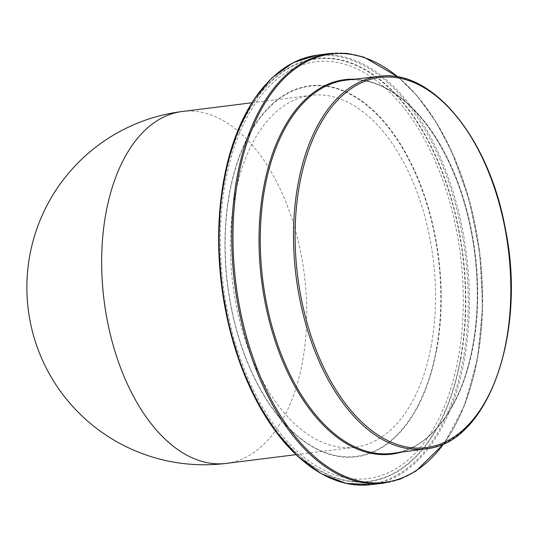 <?xml version="1.0" encoding="UTF-8"?>
<svg xmlns="http://www.w3.org/2000/svg" width="538" height="538" viewBox="0 0 538 538"><rect width="100%" height="100%" fill="white"/><g stroke="black" fill="none" stroke-linecap="round" stroke-linejoin="round"><path stroke-width="0.4" stroke-dasharray="2.69 2.02" d="M376.27 80.552A210.049 119.577 82.9 0 0 225.308 182.503A210.049 119.577 82.9 0 0 307.339 459.849A210.049 119.577 82.9 0 0 458.302 357.905A210.049 119.577 82.9 0 0 376.27 80.552M460.414 358.987A212.819 121.151 82.9 0 0 377.299 77.976A212.819 121.151 82.9 0 0 224.339 181.272A212.819 121.151 82.9 0 0 307.46 462.283A212.819 121.151 82.9 0 0 460.414 358.987M431.294 345.349A177.318 100.942 -97.1 0 1 355.006 447.253A177.318 100.942 -97.1 0 1 232.786 283.869A177.318 100.942 -97.1 0 1 310.89 95.367A177.318 100.942 -97.1 0 1 431.294 345.349M436.385 349.182A186.504 106.174 82.9 0 0 307.729 86.544A186.504 106.174 82.9 0 0 254.723 378.207A186.504 106.174 82.9 0 0 436.385 349.182M436.748 349.377A186.989 106.45 -97.1 0 1 254.609 378.476A186.989 106.45 -97.1 0 1 307.749 86.053A186.989 106.45 -97.1 0 1 436.748 349.377M182.133 111.514A177.318 100.942 -97.1 0 1 302.538 361.489A177.318 100.942 -97.1 0 1 226.249 463.393M397.912 76.968A215.866 122.893 -97.1 0 1 477.549 358.328A215.866 122.893 -97.1 0 1 443.87 443.601M401.052 452.202A188.71 107.432 82.9 0 0 472.821 345.692A188.71 107.432 82.9 0 0 399.115 96.51A188.71 107.432 82.9 0 0 354.293 79.207M399.855 97.008A188.044 107.049 -97.1 0 1 473.292 345.309A188.044 107.049 -97.1 0 1 393.029 453.292C430.279 448.907 462.196 406.203 472.808 345.584C483.339 289.336 474.973 219.914 451.328 167.446C442.471 147.56 432.048 130.606 420.07 116.585C396.573 89.772 371.966 77.62 346.25 80.128A188.044 107.049 -97.1 0 1 399.855 97.008M426.076 448.793A187.695 106.847 82.9 0 0 510.589 295.692A187.695 106.847 82.9 0 0 432.882 93.175A187.695 106.847 82.9 0 0 379.377 76.329M460.73 359.149A213.236 121.393 -97.1 0 1 307.474 462.646A213.236 121.393 -97.1 0 1 224.198 181.084A213.236 121.393 -97.1 0 1 377.454 77.586A213.236 121.393 -97.1 0 1 460.73 359.149M313.54 468.706A215.731 122.812 82.9 0 0 463.063 360.077A215.731 122.812 82.9 0 0 378.813 75.219A215.731 122.812 82.9 0 0 265.416 84.816M316.6 55.273A216.397 123.189 -97.1 0 1 379.767 74.513A216.397 123.189 -97.1 0 1 464.281 360.245A216.397 123.189 -97.1 0 1 370.44 484.698M383.157 483.238A216.532 123.269 82.9 0 0 477.058 358.712A216.532 123.269 82.9 0 0 392.491 72.798A216.532 123.269 82.9 0 0 329.29 53.544M310.89 95.367L251.804 102.778M355.006 447.253L295.92 454.664M398.181 77.021L416.943 95.67L435.666 121.393L451.866 151.81L469.351 200.418L479.822 253.27L482.62 307.064L477.562 358.436L464.435 405.531L444.126 443.487"/><path stroke-width="0.81" d="M226.249 463.393A177.318 100.942 -97.1 0 1 104.029 300.009A177.318 100.942 -97.1 0 1 182.133 111.514A177.318 177.318 0 0 0 28.245 309.511A177.318 177.318 0 0 0 226.249 463.393L295.92 454.664M299.558 184.642A186.538 106.194 -97.1 0 1 481.254 155.61A186.538 106.194 -97.1 0 1 428.241 447.334A186.538 106.194 -97.1 0 1 299.558 184.642M443.87 443.601A215.866 122.893 -97.1 0 1 283.647 420.595A215.866 122.893 -97.1 0 1 246.048 145.63A215.866 122.893 -97.1 0 1 393.244 73.289A215.866 122.893 -97.1 0 1 397.912 76.968M354.293 79.207A188.71 107.432 82.9 0 0 261.562 280.264A188.71 107.432 82.9 0 0 401.052 452.202M393.029 453.292A188.044 107.049 -97.1 0 1 262.779 280.11A188.044 107.049 -97.1 0 1 346.25 80.128L379.377 76.329A187.695 106.847 82.9 0 0 297.985 184.278A187.695 106.847 82.9 0 0 426.076 448.793L393.029 453.292M265.416 84.816A215.731 122.812 82.9 0 0 221.555 285.274A215.731 122.812 82.9 0 0 313.54 468.706M316.6 55.273L293.197 62.657L271.798 77.963L253.216 100.572L238.132 129.604L227.097 163.976L220.519 202.362L218.643 243.324L221.542 285.295L229.101 326.674L241.031 365.901L256.882 401.476L276.055 432.041L297.837 456.453L321.421 473.776L345.934 483.326L370.44 484.698A216.397 123.189 -97.1 0 1 222.026 285.221A216.397 123.189 -97.1 0 1 316.6 55.273L329.29 53.544A216.532 123.269 82.9 0 0 234.655 283.634A216.532 123.269 82.9 0 0 383.157 483.238L399.983 479.21L415.955 471.113L444.126 443.487M251.804 102.778L182.133 111.514M426.076 448.793C487.959 443.44 527.139 332.941 505.276 228.368C489.062 138.044 431.94 68.454 379.377 76.329M370.44 484.698L383.157 483.238M329.29 53.544L346.586 53.302L364.065 57.203L398.181 77.021"/></g></svg>
